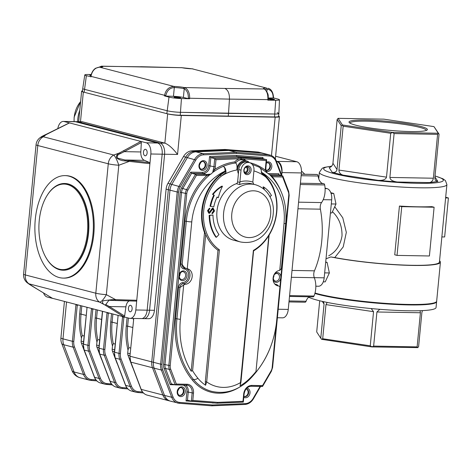 <?xml version="1.0" encoding="UTF-8"?>
<svg xmlns="http://www.w3.org/2000/svg" width="472" height="472" viewBox="0 0 472 472"><rect width="100%" height="100%" fill="white"/><g stroke="black" fill="none" stroke-linecap="round" stroke-linejoin="round"><path stroke-width="0.71" d="M334.736 206.742L342.766 217.787L346.33 232.36L343.227 246.891L334.778 257.565A64.062 7.139 5.5 0 0 402.368 264.998A64.062 7.139 5.5 0 0 439.438 262.09L446.901 184.582A64.062 7.139 -174.5 0 1 401.684 187.065A64.062 7.139 -174.5 0 1 330.536 177.496A64.062 7.139 -174.5 0 1 322.748 175.006A64.062 7.139 -174.5 0 1 319.367 172.304L322.299 168.215L324.335 167.383L331.692 166.15M431.797 206.636A64.062 7.139 -174.5 0 1 399.43 206.052L394.739 254.797L397.041 255.399L429.408 255.977L434.104 207.232L431.797 206.636M325.066 188.121L327.084 188.647A9.853 5.623 91 0 1 331.692 199.833L324.181 277.825A9.853 5.623 91 0 1 318.458 286.244L315.827 286.197M314.942 293.254A64.062 7.139 5.5 0 0 380.261 303.343A64.062 7.139 5.5 0 0 434.323 302.823M308.7 297.189A65.047 7.251 5.5 0 0 379.299 309.272A65.047 7.251 5.5 0 0 436.057 307.52L436.618 301.667A65.047 7.251 5.5 0 0 436.606 301.419M314.877 293.472A65.047 7.251 5.5 0 0 387.388 303.98A65.047 7.251 5.5 0 0 436.618 301.667M379.789 309.308L376.927 311.98L373.641 346.1L417.124 346.885L417.779 347.628L371.842 346.914L321.656 339.327L322.701 338.731L370.254 345.811L373.541 311.685L371.216 308.558M422.481 310.611L421.879 312.558L418.593 346.678L417.779 347.628M417.124 346.885L420.41 312.759L420.068 310.712M327.196 302.422L325.981 304.605L322.701 338.731M319.697 300.776L316.7 331.934L320.777 338.229L324.063 304.11L323.462 301.643M315.007 293.006A65.047 7.251 5.5 0 0 387.512 303.496A65.047 7.251 5.5 0 0 436.665 301.183L440.417 262.184A65.047 7.251 5.5 0 0 439.562 260.839M440.417 262.184A65.047 7.251 5.5 0 1 400.728 265.046A65.047 7.251 5.5 0 1 330.807 256.933L334.778 257.565M330.807 256.933L326.01 258.815M355.876 125.216A39.377 4.39 -174.5 0 1 349.209 122.537A39.377 4.39 -174.5 0 1 388.627 121.428A39.377 4.39 -174.5 0 1 427.107 130.036A39.377 4.39 -174.5 0 1 397.483 130.962A39.377 4.39 -174.5 0 1 355.876 125.216M383.913 119.162L338.129 118.342L342.418 124.974L392.498 132.425L438.281 133.251L433.986 126.62L383.913 119.162M337.161 119.398L332.937 163.271L337.014 169.566L341.238 125.7L337.161 119.398L338.129 118.342M343.162 126.195L338.937 170.067L386.497 177.147L390.722 133.275L343.162 126.195L342.283 125.104L341.238 125.7M394.108 133.57L389.884 177.437L433.367 178.221L437.591 134.349L394.108 133.57L392.498 132.425M433.986 126.62L439.054 134.142L434.83 178.015L435.326 180.322L437.845 181.443L434.936 176.947M337.014 169.566C336.518 171.861 334.913 172.781 332.199 172.315L343.002 175.118C340.336 174.186 338.979 172.498 338.937 170.067M433.367 178.221C432.93 180.611 431.679 182.074 429.603 182.593L437.845 181.443M386.497 177.147C385.795 179.472 383.063 180.546 378.296 180.369L397.336 182.015C392.615 181.372 390.132 179.844 389.884 177.437M328.724 255.753C335.928 251.995 340.365 245.369 342.023 235.87C342.147 225.899 338.955 217.846 332.435 211.704M349.899 123.086A38.391 4.277 -174.5 0 1 377.01 121.605A38.391 4.277 -174.5 0 1 419.632 127.34A38.391 4.277 -174.5 0 1 426.322 130.449M371.842 346.914L373.641 346.1M370.254 345.811L371.871 346.802M320.777 338.229L321.656 339.327M439.054 134.142L438.281 133.251M438.405 133.405L437.591 134.349M392.498 132.579L390.722 133.275M332.199 172.315L329.179 167.643C331.255 167.117 332.506 165.66 332.937 163.271M399.43 206.052L401.737 206.647L397.041 255.399M401.737 206.647L434.104 207.232M445.68 197.261L448.4 197.963L444.648 236.962L441.863 236.909M448.4 197.963L445.621 197.915M96.943 342.017A62.092 50.516 -75.5 0 1 95.202 317.969L96.571 318.122A61.106 49.713 104.5 0 0 97.751 339.545L96.943 342.017L96.648 345.097A3.941 3.21 104.5 0 0 96.89 347.05L101.462 359.098A3.941 3.21 104.5 0 0 101.84 359.823M97.751 339.545L99.651 340.035M128.012 350.071A62.092 50.516 -75.5 0 1 126.272 326.016L127.635 326.176A61.106 49.713 104.5 0 0 128.815 347.593L128.012 350.071L127.711 353.144A3.941 3.21 104.5 0 0 127.959 355.103L132.532 367.145A3.941 3.21 104.5 0 0 132.903 367.877M128.815 347.593L130.72 348.088M81.408 337.993A62.092 50.516 -75.5 0 1 79.674 313.939L81.036 314.098A61.106 49.713 104.5 0 0 82.216 335.515L81.408 337.993L81.113 341.067A3.941 3.21 104.5 0 0 81.355 343.026L85.928 355.074A3.941 3.21 104.5 0 0 86.305 355.799M82.216 335.515L84.116 336.011M112.478 346.047A62.092 50.516 -75.5 0 1 110.737 321.993L112.1 322.152A61.106 49.713 104.5 0 0 113.28 343.569L112.478 346.047L112.177 349.121A3.941 3.21 104.5 0 0 112.424 351.079L116.997 363.121A3.941 3.21 104.5 0 0 117.375 363.847M113.28 343.569L115.186 344.058M143.099 318.535A9.853 5.623 -89 0 0 143.86 318.635A9.853 5.623 -89 0 0 149.583 310.222L164.604 154.232A9.853 5.623 -89 0 0 159.996 143.045L77.886 121.77A9.853 5.623 -89 0 0 77.125 121.664L81.98 121.752A9.853 5.623 -89 0 1 82.742 121.859L164.852 143.134L167.666 113.882A9.853 1.097 5.5 0 0 181.307 115.469L177.549 154.462C172.876 148.379 168.646 144.603 164.852 143.134L159.996 143.045L77.886 121.77A9.853 5.623 -89 0 0 77.125 121.664L74.694 121.623A9.853 5.623 91 0 1 75.461 121.729A9.853 5.623 -89 0 0 74.694 121.623L63.366 121.416A9.853 5.623 91 0 1 64.127 121.522L69.496 122.915L51.306 131.995A0.985 0.437 -116.5 0 0 51.123 132.007A0.985 0.437 -116.5 0 0 51.1 132.024M271.471 155.577L275.17 117.156L181.307 115.469M275.17 117.156A9.853 1.097 5.5 0 0 279.43 116.661A9.853 1.097 5.5 0 0 278.616 116.13M82.517 90.872A9.853 1.097 5.5 0 0 81.621 91.238A9.853 1.097 5.5 0 0 83.337 92.034L167.666 113.882M276.397 161.147A11.829 6.75 91 0 1 281.79 174.534L281.979 172.581A9.853 5.623 91 0 0 277.371 161.394L276.397 161.147M281.3 175.507L275.972 161.483A10.844 8.82 104.5 0 0 269.223 156.008A0.985 0.566 -85.5 0 0 268.798 154.887A11.829 9.623 -75.5 0 1 270.161 155.117L261.281 152.816A11.829 9.623 104.5 0 0 259.924 152.586L227.262 150.031L194.228 151.406A11.829 9.623 104.5 0 0 185.738 157.099L170.191 183.885A11.829 9.623 104.5 0 0 168.327 189.714L177.201 192.01L160.627 364.16L161.99 364.319A10.844 8.82 104.5 0 0 162.663 369.7A0.985 0.378 -20.8 0 1 161.365 370.03L154.149 368.166L164.498 395.412A11.829 9.623 -75.5 0 0 170.504 401.165L179.13 403.271A0.985 0.566 -85.5 0 0 179.761 402.433L212.382 404.982L211.792 405.826L179.13 403.271A0.985 0.566 -85.5 0 1 179.077 403.259A11.829 9.623 -75.5 0 1 177.714 403.035A11.829 9.623 -75.5 0 1 171.708 397.282L161.365 370.03A11.829 9.623 -75.5 0 1 160.627 364.16L153.412 362.289A11.829 9.623 104.5 0 0 154.149 368.166A11.829 9.623 -75.5 0 1 153.412 362.289L169.991 190.145A11.829 9.623 -75.5 0 1 171.855 184.316L187.402 157.53A11.829 9.623 -75.5 0 1 195.892 151.837L228.926 150.468L261.588 153.022A11.829 9.623 -75.5 0 1 262.945 153.247A11.829 9.623 104.5 0 0 261.588 153.022L228.926 150.468L195.892 151.837A11.829 9.623 104.5 0 0 187.402 157.53L171.855 184.316A11.829 9.623 104.5 0 0 169.991 190.145L153.412 362.289L151.748 361.859A11.829 9.623 104.5 0 0 152.485 367.729L162.834 394.981A11.829 9.623 104.5 0 0 168.84 400.734A11.829 9.623 104.5 0 1 162.834 394.981L152.485 367.729A11.829 9.623 104.5 0 1 151.748 361.859L168.327 189.714L151.748 361.859L130.113 356.254A11.829 9.623 104.5 0 0 130.85 362.124L154.149 368.166L164.498 395.412A11.829 9.623 104.5 0 0 170.504 401.165A11.829 9.623 104.5 0 0 171.861 401.395M269.223 156.008L236.602 153.453L236.142 152.332L268.798 154.887L259.924 152.586A11.829 9.623 104.5 0 1 261.281 152.816L259.063 152.244A11.829 9.623 104.5 0 0 257.706 152.013L225.044 149.459L192.01 150.833A11.829 9.623 104.5 0 0 183.519 156.527L167.967 183.313A11.829 9.623 104.5 0 0 166.103 189.136L154.438 310.31A9.853 5.623 -89 0 1 148.715 318.724L143.86 318.635A9.853 5.623 -89 0 0 149.583 310.222L164.604 154.232A9.853 5.623 -89 0 0 159.996 143.045L157.565 143.004L75.461 121.729L64.127 121.522M257.706 152.013L259.924 152.586L227.262 150.031L225.044 149.459M77.668 121.676A27.594 22.449 -75.5 0 1 79.786 110.289M167.967 183.313L180.274 186.829A10.844 8.82 104.5 0 0 178.563 192.169L177.201 192.01A11.829 9.623 -75.5 0 1 179.065 186.186L194.612 159.4A11.829 9.623 -75.5 0 1 203.102 153.707L236.142 152.332L227.262 150.031L194.228 151.406A11.829 9.623 104.5 0 0 185.738 157.099L170.191 183.885A11.829 9.623 104.5 0 0 168.327 189.714L166.103 189.136M92.972 234.336A51.247 29.246 -89 0 0 65.047 175.619A51.247 29.246 -89 0 0 35.276 219.386A51.247 29.246 -89 0 0 63.207 278.102A51.247 29.246 -89 0 0 92.972 234.336M63.024 270.214L63.348 270.22A43.365 24.75 -89 0 0 88.535 233.186A43.365 24.75 -89 0 0 64.906 183.502L64.581 183.496A43.365 24.75 91 0 1 88.211 233.18A43.365 24.75 91 0 1 63.024 270.214A43.365 24.75 91 0 1 46.044 257.724L45.802 257.293A42.775 24.414 -89 0 0 70.57 267.406A42.775 24.414 -89 0 0 87.397 233.085A42.775 24.414 -89 0 0 75.042 188.9A42.775 24.414 -89 0 0 46.905 195.792A42.775 24.414 -89 0 0 45.802 257.293M108.383 307.201A0.985 0.578 -58.1 0 0 109.362 306.54L124.632 316.033L123.977 316.895L104.855 304.947C102.465 303.679 101.905 302.286 103.179 300.758L111.663 299.696L111.457 300.387L115.339 300.505L115.61 299.649L136.762 300.275L136.148 301.118L111.545 300.387M111.663 299.696L115.61 299.649L106.347 294.658A9.853 2.773 -61.7 0 1 99.633 302.127A9.853 8.018 -75.5 0 1 95.81 293.212A9.853 1.097 5.5 0 0 106.347 294.658L118.808 165.235A9.853 1.888 -110.2 0 0 113.793 155.034L119.493 152.94L140.874 141.405L141.34 142.562L124.272 151.654A0.985 0.49 -118.1 0 0 123.457 150.692M111.486 300.381L108.949 300.269L105.775 304.523L109.362 306.54L125.906 306.835A7.882 4.502 91 0 1 129.216 300.918M51.306 131.995L39.925 137.806A9.853 6.915 52.9 0 1 43.306 136.768A9.853 8.018 104.5 0 0 37.784 145.523A9.853 1.097 -174.5 0 1 36.061 144.721L23.6 274.143A9.853 1.097 5.5 0 0 25.317 274.946A9.853 8.018 104.5 0 0 29.14 283.867L99.633 302.127L104.855 304.947A0.985 0.667 -56.6 0 0 105.775 304.523M124.98 160.002L125.027 160.911C121.835 160.734 119.127 159.813 116.909 158.149C115.994 155.949 116.855 154.214 119.493 152.94A0.985 0.572 -121.3 0 1 120.307 153.648C117.64 154.651 116.684 156.126 117.439 158.073L124.98 160.002L149.476 162.563L149.913 163.684L135.83 309.974A9.853 5.623 91 0 1 130.101 318.388A9.853 5.623 91 0 1 129.34 318.287L52.421 298.292M69.071 123.127L69.496 122.915L146.237 142.798A9.853 5.623 91 0 1 150.845 153.984L149.913 163.684L125.027 160.911M40.468 137.393L40.468 137.399C41.737 136.638 40.386 137.033 46.681 134.101A0.985 0.342 -113.9 0 1 46.822 134.107L43.306 136.768L113.793 155.034A9.853 8.018 -75.5 0 0 108.271 163.784A9.853 1.097 -174.5 0 0 118.808 165.235L128.915 161.518L128.821 160.433M149.476 162.563L144.55 160.344A7.882 4.502 91 0 1 140.821 151.954L124.272 151.654L120.307 153.648M69.272 122.938L46.675 134.101A0.985 0.342 -113.9 0 0 46.592 134.207M32.066 286.05A0.985 0.437 -60.1 0 0 32.114 286.091A0.985 0.437 -60.1 0 0 32.184 286.115L52.599 298.398L47.229 297.012A9.853 5.623 91 0 1 43.495 292.911M28.833 283.967L32.184 286.115L29.14 283.867A9.853 7.794 126.5 0 1 27.547 283.011L36.161 288.475A0.985 0.531 -58.8 0 0 36.161 288.481A0.985 0.531 -58.8 0 0 36.238 288.51M36.084 288.416A0.985 0.531 -58.8 0 0 36.155 288.475L52.504 298.363M140.821 151.954L141.34 142.562M147.128 153.022A3.251 1.858 -89 0 0 145.358 149.294A3.251 1.858 -89 0 0 143.441 152.515A3.251 1.858 -89 0 0 145.24 155.801A3.251 1.858 -89 0 0 147.128 153.022M144.55 160.344L125.062 159.996M124.632 316.033L125.906 306.835M132.113 309.012A3.251 1.858 -89 0 0 130.337 305.284A3.251 1.858 -89 0 0 128.425 308.505A3.251 1.858 -89 0 0 130.219 311.786A3.251 1.858 -89 0 0 132.113 309.012M57.796 128.673A9.853 5.623 91 0 1 63.366 121.416M177.549 154.462L162.173 154.191L147.158 310.175A9.853 5.623 91 0 1 141.429 318.594A9.853 5.623 -89 0 0 147.158 310.175L162.173 154.191A9.853 5.623 -89 0 0 157.565 143.004A9.853 5.623 91 0 1 162.173 154.191L150.845 153.984M63.207 278.102L64.015 278.12A51.247 29.246 -89 0 0 94.182 227.404A51.247 29.246 -89 0 0 65.856 175.637L65.047 175.619M46.905 195.792L47.165 195.373A43.365 24.75 91 0 1 64.581 183.496M140.668 318.488A9.853 5.623 -89 0 0 141.429 318.594L143.86 318.635M146.237 142.798L157.565 143.004L75.461 121.729L82.742 121.859M273.5 97.928L277.872 99.061A9.133 1.021 5.5 0 1 279.465 99.793A9.133 1.021 5.5 0 1 275.707 100.259L267.836 100.152L267.872 99.639C268.055 94.524 266.934 91.066 264.515 89.249L263.931 88.972A8.868 0.991 -174.5 0 1 266.574 88.093L192.198 68.823A8.868 0.991 -174.5 0 1 181.867 67.708A0.985 0.655 -78.8 0 1 181.968 67.72A0.985 0.655 -78.8 0 1 182.056 67.744M140.567 66.705L181.867 67.708L101.592 66.174A0.985 0.855 91.3 0 0 100.719 67.124M273.329 97.881L273.164 97.551C273.076 92.477 271.058 89.698 267.111 89.214L267.099 89.214A7.882 0.879 5.5 0 0 264.827 89.338M268.031 88.282L269.341 88.795M264.515 89.249A0.985 0.826 -59.6 0 1 264.839 89.35C269.695 94.801 267.772 96.205 268.273 99.616L229.457 99.12C229.522 93.379 227.97 89.822 224.808 88.441L263.931 88.972A0.985 0.909 -69 0 1 264.19 89.025L264.013 88.984M264.19 89.025L264.839 89.35A0.985 0.826 -59.6 0 1 264.892 89.385M189.608 98.748L188.322 98.601L188.352 98.141C188.417 93.503 187.042 90.382 184.227 88.771L183.496 88.535A7.882 0.879 5.5 0 0 174.31 87.544L174.304 87.544C169.784 87.88 166.958 90.571 165.831 95.621L165.766 96.081L164.468 95.928L169.011 97.102A9.133 1.021 5.5 0 0 181.449 98.565L189.608 98.748L189.644 98.235L188.352 98.141M164.468 95.928L164.539 95.415C165.731 89.851 168.852 86.854 173.914 86.429L173.92 86.429A8.868 0.991 -174.5 0 1 184.251 87.538L185.148 87.827A0.985 0.726 114.1 0 0 184.227 88.771L183.39 97.468L188.322 98.601M185.148 87.827C188.239 89.65 189.738 93.12 189.644 98.235L229.457 99.12L228.519 113.386L274.816 114.017A9.853 1.097 5.5 0 0 278.869 113.51A9.853 1.097 5.5 0 0 277.152 112.719M224.808 88.441L184.251 87.538A0.985 0.655 101.2 0 0 183.496 88.535M91.19 74.523L88.535 74.487A9.133 1.021 5.5 0 0 84.783 74.942A9.133 1.021 5.5 0 0 86.37 75.691L91.108 76.735M101.592 66.174L102.188 66.275A8.868 0.991 -174.5 0 1 99.545 67.16L99.539 67.154C94.96 67.708 92.111 70.776 90.984 76.358L90.742 76.788M141.311 66.806L102.188 66.275A0.985 0.909 111 0 0 101.197 67.095M268.32 97.993L273.135 98.011M268.308 99.026A3.251 0.36 5.5 0 0 271.931 99.568A3.251 0.36 5.5 0 0 274.456 99.456A3.251 0.36 5.5 0 0 273.89 99.191A3.251 0.36 5.5 0 0 268.314 98.707M91.031 75.131A3.251 0.36 5.5 0 0 89.786 75.296A3.251 0.36 5.5 0 0 90.913 75.679M165.766 96.081L173.46 96.317A7.882 0.879 -174.5 0 1 183.39 97.468M180.021 97.503A3.251 0.36 5.5 0 0 176.41 97.02A3.251 0.36 5.5 0 0 174.115 97.144A3.251 0.36 5.5 0 0 177.319 97.816A3.251 0.36 5.5 0 0 180.593 97.769A3.251 0.36 5.5 0 0 180.021 97.503M84.783 74.942L82.748 88.524A9.853 1.097 5.5 0 0 84.464 89.326L167.1 110.743A9.853 1.097 5.5 0 0 180.528 112.318L274.816 114.017A9.853 1.097 5.5 0 0 278.869 113.516L278.586 116.442A9.853 1.097 5.5 0 1 274.533 116.938L180.245 115.245A9.853 1.097 5.5 0 1 166.822 113.663L84.181 92.252A9.853 1.097 5.5 0 1 82.464 91.456L82.748 88.529A9.853 1.097 5.5 0 0 84.464 89.326L167.1 110.743A9.853 1.097 5.5 0 0 180.528 112.318L228.519 113.386L228.236 116.313M239.882 182.446L239.652 184.552L236.325 183.691A1.971 1.605 104.5 0 0 237.617 181.862L239.882 182.446L239.894 181.862A31.541 25.659 -75.5 0 1 252.839 182.098L253.747 184.233M252.839 182.098L253.965 170.38A7.882 6.413 104.5 0 0 249.47 162.633A7.882 6.413 104.5 0 0 241.021 170.15L239.894 181.862M243.853 170.197A4.437 3.611 -75.5 0 1 249.682 166.498A4.437 3.611 -75.5 0 1 248.95 174.097A4.437 3.611 -75.5 0 1 243.853 170.197M249.47 162.633L247.251 162.055A7.882 6.413 104.5 0 0 238.802 169.572L237.617 181.862M245.281 173.082A3.451 2.808 104.5 0 0 247.989 170.392A3.451 2.808 104.5 0 0 246.927 166.728M236.325 183.691A29.565 24.054 104.5 0 0 216.831 213.002A29.565 24.054 104.5 0 0 233.823 240.23L240.478 241.959A29.565 24.054 -75.5 0 1 223.622 212.901A29.565 24.054 -75.5 0 1 255.311 184.711L251.983 183.85A29.565 24.054 104.5 0 0 239.652 184.552M244.107 170.067A3.451 2.808 104.5 0 0 246.071 173.46A3.451 2.808 104.5 0 0 249.653 170.823A3.451 2.808 104.5 0 0 247.806 166.781A3.451 2.808 104.5 0 0 244.107 170.067M269.128 235.062L255.907 372.343L268.839 235.528A45.336 36.881 104.5 0 1 253.582 250.886L240.921 382.367L240.183 385.323M240.23 385.193L253.381 250.431A44.35 36.084 104.5 0 0 265.677 176.953L261.588 173.189C261.541 169.873 260.615 167.814 258.815 167.011M253.912 170.917A54.209 44.102 104.5 0 1 265.677 176.953L265.689 176.044A45.336 36.881 -75.5 0 1 268.839 235.528M261.128 172.103L265.689 176.044M253.381 250.431A282.297 48.474 96.6 0 0 253.582 250.886M204.518 232.602L191.178 371.175L192.594 370.744L205.727 234.395A45.336 36.881 -75.5 0 1 220.3 175.224L225.522 171.466A104.843 59.838 91 0 1 225.988 172.545C225.94 169.236 225.014 167.177 223.209 166.374C224.566 167.047 225.168 168.64 225.026 171.153L225.008 171.33A45.336 36.881 104.5 0 0 204.518 232.602L205.727 234.395A45.336 36.881 104.5 0 0 217.981 250.243L205.32 381.73L206.683 381.883A43.365 35.282 104.5 0 0 240.667 382.497L240.921 382.367M220.3 175.224L221.274 176.15A44.35 36.084 104.5 0 0 219.397 249.818L206.683 381.883L205.585 385.258L205.32 381.73M225.988 172.545L221.274 176.15A54.209 44.102 104.5 0 1 236.838 169.991A8.868 7.216 -75.5 0 1 246.39 160.816A8.868 7.216 -75.5 0 1 249.34 162.598A61.106 49.713 -75.5 0 1 265.512 170.327L265.937 170.044L265.883 167.82L265.459 167.873L266.161 160.604L266.656 159.796L262.621 158.539L236.873 156.527L210.831 157.607L209.556 156.521L236.413 155.406L236.873 156.527L240.755 157.53L266.503 159.548M217.981 250.243A282.297 276.321 -116.9 0 0 219.397 249.818M246.39 160.816L243.062 159.955A8.868 7.216 104.5 0 0 242.478 159.831L240.873 159.802A8.868 7.216 104.5 0 0 235.652 162.987C236.92 163.926 237.316 166.262 236.838 169.991M284.014 223.563A3.941 0.437 -174.5 0 0 285.719 223.368L281.371 268.544L279.766 270.391L284.014 223.563A56.18 45.701 104.5 0 0 261.571 172.321M259.087 167.117L269.819 174.823C281.961 187.355 287.265 203.538 285.719 223.368M207.102 175.507L196.417 175.419L195.491 174.292L191.608 173.289L182.788 188.475L187.88 190.122A6.897 5.611 104.5 0 0 186.794 193.52L185.431 193.367A7.882 6.413 -75.5 0 1 186.676 189.478L195.491 174.292L206.352 174.487A4.649 0.519 -174.5 0 1 206.712 174.498A0.985 0.484 91.9 0 1 207.102 175.507L210.831 174.174L212.866 172.321A0.985 0.802 104.5 0 0 212.725 172.457L213.456 168.988A7.882 6.413 104.5 0 0 213.928 166.811L214.713 158.616L210.831 157.607L210.04 165.808A7.882 6.413 -75.5 0 1 202.818 173.489L191.608 173.289L190.676 172.162L202.358 172.368A6.897 5.611 104.5 0 0 208.677 165.648L209.556 156.521M202.358 172.368A0.985 0.56 91 0 0 202.818 173.489L206.712 174.498L210.595 174.109A0.985 0.802 -75.5 0 0 210.435 174.215A60.121 48.911 104.5 0 0 186.31 221.274A3.941 0.437 5.5 0 0 191.768 221.905L187.254 268.763L186.605 268.651C184.729 268.013 183.254 266.532 182.18 264.208A3.941 3.21 104.5 0 0 184.428 268.084L186.605 268.651M279.931 286.787L276.675 321.019A5.912 0.661 5.5 0 1 276.627 321.096L279.931 286.787A3.941 3.21 104.5 0 0 278.622 286.002A3.941 3.21 104.5 0 0 278.279 285.938A7.882 6.413 -75.5 0 1 277.589 285.808A7.882 6.413 -75.5 0 1 273.123 277.796A7.882 6.413 -75.5 0 1 279.501 270.421M255.907 372.343A80.299 65.325 104.5 0 0 276.627 321.096M239.977 385.878A46.634 37.937 104.5 0 0 248.962 379.193A79.16 64.398 104.5 0 0 255.712 371.877M192.594 370.744A79.16 64.398 104.5 0 0 197.915 378.278A46.634 37.937 104.5 0 0 205.585 385.258M187.254 268.763A7.882 6.413 -75.5 0 1 187.679 268.857A7.882 6.413 -75.5 0 1 192.128 277.029A7.882 6.413 -75.5 0 1 185.496 284.268L183.272 283.696A3.941 3.21 104.5 0 0 179.932 287.525L183.685 285.058L180.381 319.361A80.299 65.325 104.5 0 0 191.178 371.175M211.792 405.826L244.868 404.451A0.985 0.555 87.6 0 1 244.773 404.439L211.922 405.808M212.595 402.858L186.021 400.952L186.9 391.831A6.897 5.611 104.5 0 0 182.859 385.022M186.794 193.52L170.221 365.67A6.897 5.611 104.5 0 0 170.652 369.098L176.327 384.055L187.071 384.249A8.868 7.216 -75.5 0 1 193.508 393.152L192.812 400.421L191.42 401.2L187.413 400.173L186.021 400.952M176.327 384.055L175.295 384.887L171.248 383.86L170.215 384.692L164.162 368.75A8.868 7.216 -75.5 0 1 163.607 364.349L180.186 192.198A8.868 7.216 -75.5 0 1 181.584 187.832L190.676 172.162M268.462 173.56L278.769 173.743L278.763 174.852L269.683 174.687M236.413 155.406L262.963 157.483L262.621 158.539M270.586 175.584L271.447 175.661A4.649 0.519 -174.5 0 1 271.789 175.667L282.645 175.861L278.763 174.852M279.943 286.858L288.752 195.355A6.897 5.611 104.5 0 0 288.321 191.927L282.639 176.97L272.25 176.782L271.3 176.333M271.984 176.675A0.985 0.631 -89.9 0 0 271.447 175.661L270.385 175.389M280.451 190.045A61.106 49.713 -75.5 0 0 272.25 176.782A0.985 0.56 -89 0 0 271.789 175.667M282.639 176.97L282.645 175.861M192.812 400.421L217.751 402.374L242.98 401.324L243.682 394.055A8.868 7.216 -75.5 0 1 251.806 385.412L262.55 385.606L262.615 386.356L251.31 386.243M242.98 401.324L243.227 402.132L217.291 403.194M217.751 402.374L217.102 403.206L191.49 401.2M243.227 402.132L217.102 403.206M206.352 174.487A0.985 0.56 91 0 1 206.813 175.608A61.106 49.713 -75.5 0 0 184.947 221.114L180.811 264.055A4.926 4.012 -75.5 0 0 184.056 268.975A0.985 0.572 -83.2 0 1 184.646 268.143M240.873 159.802A0.985 0.549 83.5 0 1 240.325 158.686L215.987 159.701L215.291 166.97A8.868 7.216 -75.5 0 1 214.766 169.418L213.456 168.988M234.773 161.914A61.106 49.713 -75.5 0 0 214.766 169.418L212.866 172.321A60.121 48.911 104.5 0 1 223.209 166.374A60.121 48.911 104.5 0 1 235.652 162.987L234.773 161.914A9.853 8.018 -75.5 0 1 240.325 158.686L241.221 158.651L240.755 157.53L214.713 158.616L215.987 159.701M241.682 159.766L241.221 158.651L242.107 158.722A9.853 8.018 -75.5 0 1 245.888 160.686M242.478 159.831A0.985 0.572 98.7 0 1 242.107 158.722L266.161 160.604M266.615 171.985L265.512 170.327A8.868 7.216 -75.5 0 1 265.459 167.873M243.882 396.344L244.425 396.563A3.941 3.21 104.5 0 0 248.52 393.554A3.941 3.21 104.5 0 0 246.402 388.934L246.166 388.887A3.941 3.21 -75.5 0 1 247.959 393.43A3.941 3.21 -75.5 0 1 244.16 396.48M273.937 275.123A3.941 3.21 -75.5 0 1 273.158 278.108M267.913 162.692A3.941 3.21 -75.5 0 1 269.748 167.2A3.941 3.21 -75.5 0 1 265.984 170.298L266.202 170.38A3.941 3.21 104.5 0 0 270.297 167.371A3.941 3.21 104.5 0 0 268.185 162.746L266.35 162.999M203.178 161.53A3.941 3.21 -75.5 0 1 205.007 166.061A3.941 3.21 -75.5 0 1 201.208 169.129M180.068 273.435A3.941 3.21 -75.5 0 1 179.295 276.421M181.395 387.713A3.941 3.21 -75.5 0 1 183.23 392.244A3.941 3.21 -75.5 0 1 179.431 395.318M238.401 173.72A7.882 6.413 104.5 0 1 237.693 169.283A7.882 6.413 104.5 0 1 246.142 161.766L247.251 162.055A7.882 6.413 104.5 0 0 238.802 169.572L241.021 170.15M244.407 171.991A2.466 2.006 104.5 0 0 244.655 172.073A2.466 2.006 104.5 0 0 247.298 169.725A2.466 2.006 104.5 0 0 245.894 167.306A2.466 2.006 104.5 0 0 245.635 167.259M212.536 213.202L214.194 210.954L212.972 208.648L209.468 213.35L208.099 210.842L209.946 208.394L208.435 210.848L209.509 212.949L213.255 208.282L214.53 210.96L212.5 213.609L211.946 213.462L211.981 213.061L212.536 213.202L212.5 213.609M208.795 212.783L209.19 212.866M212.607 208.535L212.972 208.648M214.194 210.954L213.639 210.807L211.981 213.061M213.639 210.807L212.418 208.506M209.946 208.394L209.391 208.246L207.544 210.701L208.766 213.191M210.99 210.895L210.435 210.748L208.954 212.807M210.435 210.748L212.465 208.105L213.019 208.246M212.76 208.152L212.465 208.105M270.403 197.603A37.453 30.468 104.5 0 0 270.055 196.311L271.488 195.573A30.273 24.627 104.5 0 0 263.671 187.018L263.116 186.877A45.996 37.418 104.5 0 1 263.683 188.971M264.338 189.526A45.996 37.418 104.5 0 0 263.671 187.018M222.471 186.281A45.996 37.418 104.5 0 0 218.3 197.744L217.096 197.013A33.512 27.264 104.5 0 0 213.763 206.937L210.04 206.258A37.453 30.468 104.5 0 1 213.769 195.166L213.037 194.523A30.273 24.627 104.5 0 1 222.471 186.281L221.917 186.133A30.273 24.627 104.5 0 0 212.483 194.381M210.6 206.406A37.453 30.468 104.5 0 1 214.323 195.308L213.037 194.523M218.3 197.744L217.026 197.16M214.323 195.308L213.769 195.166M216.418 237.274L218.973 234.554A33.512 27.264 104.5 0 1 212.984 215.014L209.727 215.433A37.453 30.468 104.5 0 0 216.418 237.274L215.863 237.127A37.453 30.468 104.5 0 1 209.173 215.291L209.727 215.433M212.984 215.014L209.173 215.291M185.496 284.268A3.941 3.21 104.5 0 0 183.685 285.058M225.008 171.33L225.522 171.466M323.633 183.632L300.41 183.219L323.615 183.632A1.971 1.127 91 0 1 323.633 183.632A1.971 1.127 91 0 1 324.671 184.947A15.771 8.997 91 0 1 321.55 202.582A5.912 3.375 -89 0 0 320.382 209.173A67.018 38.25 91 0 1 314.44 270.834A5.912 3.375 -89 0 0 314.317 277.701A15.771 8.997 91 0 1 313.968 296.05A1.971 1.127 91 0 1 313.042 296.858L289.507 296.434M301.478 171.088A67.018 38.25 91 0 1 304.711 174.233M275.618 156.262L296.788 161.743A9.853 5.623 91 0 1 301.401 172.935L288.256 309.42A9.853 5.623 91 0 1 282.533 317.839L277.388 317.744M301.278 174.174L316.405 174.445A15.771 8.997 91 0 1 317.16 174.51A1.971 1.127 91 0 1 318.134 176.015L301.13 175.708M323.385 183.632A9.953 5.682 91 0 1 322.736 183.525A9.953 5.682 91 0 1 318.134 176.015M309.302 296.788A9.953 5.682 -89 0 0 306.074 301.248A1.971 1.127 91 0 1 305.077 302.222L288.976 301.933M325.674 262.349L327.096 262.379L325.704 262.013M324.659 272.869L329.362 272.952L327.096 262.379M323.255 281.831L325.22 281.867L329.362 272.952M331.055 193.402L333.733 193.449L330.801 192.688M331.297 203.939L335.999 204.022L333.733 193.449M330.429 212.913L331.857 212.943L335.999 204.022M314.299 277.648L324.181 277.825M323.202 199.68L331.692 199.833M376.927 311.98L420.41 312.759M325.981 304.605L373.541 311.685M322.299 301.384L324.063 304.11M435.025 176.015A60.121 6.702 -174.5 0 1 415.679 183.278A60.121 6.702 -174.5 0 1 334.152 173.655A60.121 6.702 -174.5 0 1 331.604 166.256M397.336 182.015L429.603 182.593M343.002 175.118L378.296 180.369M325.096 188.611L327.084 188.647M96.89 347.05L98.925 347.581M96.648 345.097L99.102 345.734M127.959 355.103L129.995 355.628M127.711 353.144L130.172 353.782M81.355 343.026L83.391 343.551M81.113 341.067L83.568 341.704M112.424 351.079L114.46 351.605M112.177 349.121L114.637 349.758M128.419 318.045L127.635 326.176L132.703 327.485M126.272 326.016L127.074 317.697M125.18 317.208L123.882 317.184L120.378 353.534A10.844 8.82 104.5 0 0 121.056 358.921L131.405 386.173A10.844 8.82 104.5 0 0 138.154 391.648L142.544 391.996M112.885 314.022L112.1 322.152L117.168 323.462M110.737 321.993L111.54 313.673M109.646 313.184L108.348 313.16L104.849 349.51A10.844 8.82 104.5 0 0 105.521 354.897L115.87 382.143A10.844 8.82 104.5 0 0 122.62 387.624L127.009 387.966M97.35 309.998L96.571 318.122L101.633 319.438M95.202 317.969L96.005 309.65M94.111 309.154L92.813 309.136L89.314 345.486A10.844 8.82 104.5 0 0 89.987 350.867L100.335 378.119A10.844 8.82 104.5 0 0 107.085 383.6L111.475 383.942M81.815 305.974L81.036 314.098L86.099 315.414M79.674 313.939L80.47 305.62M78.576 305.13L77.278 305.107L73.779 341.462A10.844 8.82 104.5 0 0 74.452 346.843L84.801 374.095A10.844 8.82 104.5 0 0 91.55 379.577L95.946 379.919M133.423 318.452A1.971 1.127 -89 0 1 133.611 319.898L129.942 356.171L130.673 362A0.985 0.378 159.2 0 0 130.85 362.124L141.193 389.376L171.708 397.282A0.985 0.378 -20.8 0 0 173.012 396.952A10.844 8.82 104.5 0 0 179.761 402.433M147.199 395.129C144.314 394.297 142.255 392.338 141.022 389.252A0.985 0.378 -20.8 0 0 141.193 389.376A11.829 9.623 104.5 0 0 147.199 395.129L170.504 401.165M138.154 391.648A0.985 0.566 94.5 0 1 137.523 392.492L143.394 392.946L137.582 392.486M122.62 387.624A0.985 0.566 -85.5 0 1 121.988 388.462L120.572 388.226A11.829 9.623 -75.5 0 0 121.929 388.456A0.985 0.566 -85.5 0 0 121.988 388.462L127.859 388.922L122.047 388.462M112.318 384.892L106.513 384.438M91.55 379.577A0.985 0.566 -85.5 0 1 90.919 380.414L89.503 380.178A11.829 9.623 -75.5 0 0 90.866 380.402A0.985 0.566 -85.5 0 0 90.919 380.414L96.79 380.874L90.978 380.414M236.602 153.453L203.603 154.828A0.985 0.555 87.6 0 0 203.102 153.707L192.01 150.833M203.603 154.828A10.844 8.82 104.5 0 0 195.821 160.043L183.519 156.527M66.534 302.009L62.982 338.861L72.417 341.303L75.915 304.947A1.971 1.127 -89 0 1 75.998 304.464M87.013 307.827L83.509 344.176A11.829 9.623 104.5 0 0 84.246 350.053A0.985 0.378 -20.8 0 1 84.075 349.923L83.337 344.1L87.013 307.827A1.971 1.127 -89 0 0 87.019 307.319M83.337 344.1L87.951 345.327L91.45 308.977L92.813 309.136A0.985 0.56 91 0 1 92.872 308.836M91.533 308.487A1.971 1.127 -89 0 0 91.45 308.977M102.595 311.355L99.043 348.2L103.48 349.351L106.985 313.001L108.348 313.16A0.985 0.56 91 0 1 108.407 312.859M107.067 312.511A1.971 1.127 -89 0 0 106.985 313.001M118.077 315.874L114.578 352.23A11.829 9.623 104.5 0 0 115.315 358.101A0.985 0.378 -20.8 0 1 115.144 357.977L114.407 352.147L118.077 315.874A1.971 1.127 -89 0 0 118.088 315.373M114.407 352.147L119.015 353.38L122.519 317.025L123.882 317.184A0.985 0.56 91 0 1 123.935 316.883M122.602 316.541A1.971 1.127 -89 0 0 122.519 317.025M100.601 383.052A11.829 9.623 104.5 0 1 94.595 377.299L99.031 378.45L88.689 351.203L84.246 350.053L94.595 377.299A0.985 0.378 159.2 0 1 94.418 377.175C95.651 380.267 97.71 382.226 100.601 383.052L105.038 384.202A11.829 9.623 -75.5 0 1 99.031 378.45A0.985 0.378 -20.8 0 0 100.335 378.119M75.915 304.947L77.278 305.107A0.985 0.56 91 0 1 77.337 304.812M73.779 341.462L72.417 341.303A11.829 9.623 -75.5 0 0 73.154 347.174A0.985 0.378 159.2 0 0 74.452 346.843M64.428 301.466L60.923 337.899A11.829 1.316 5.5 0 0 62.982 338.861A11.829 9.623 104.5 0 0 63.72 344.731L74.069 371.983A11.829 9.623 104.5 0 0 80.075 377.736L89.503 380.178A11.829 9.623 -75.5 0 1 83.497 374.426A0.985 0.378 -20.8 0 0 84.801 374.095M83.497 374.426L73.154 347.174L63.72 344.731A11.829 4.513 -20.8 0 1 61.637 343.232L71.98 370.485A11.829 4.513 -20.8 0 0 74.069 371.983L83.497 374.426M109.952 381.199L99.61 353.953A0.985 0.378 -20.8 0 0 99.781 354.077L110.129 381.329A11.829 9.623 104.5 0 0 116.136 387.075C113.245 386.249 111.185 384.291 109.952 381.199A0.985 0.378 -20.8 0 0 110.129 381.329L114.566 382.479A0.985 0.378 -20.8 0 0 115.87 382.143M99.61 353.953L99.043 348.2A11.829 9.623 104.5 0 0 99.781 354.077L104.218 355.227A0.985 0.378 -20.8 0 0 105.521 354.897M89.987 350.867A0.985 0.378 -20.8 0 1 88.689 351.203A11.829 9.623 -75.5 0 1 87.951 345.327L89.314 345.486M112.324 384.898L105.038 384.202A11.829 9.623 -75.5 0 0 106.395 384.426A0.985 0.566 -85.5 0 0 106.454 384.438A0.985 0.566 -85.5 0 0 107.085 383.6M120.378 353.534L119.015 353.38A11.829 9.623 -75.5 0 0 119.752 359.251L115.315 358.101L125.664 385.353A11.829 9.623 104.5 0 0 131.664 391.099C128.779 390.273 126.72 388.314 125.487 385.229A0.985 0.378 -20.8 0 0 125.664 385.353L130.101 386.503L119.752 359.251A0.985 0.378 -20.8 0 0 121.056 358.921M116.136 387.075L120.572 388.226A11.829 9.623 -75.5 0 1 114.566 382.479L104.218 355.227A11.829 9.623 -75.5 0 1 103.48 349.351L104.849 349.51M133.611 319.898L129.942 356.171M131.405 386.173A0.985 0.378 159.2 0 1 130.101 386.503A11.829 9.623 -75.5 0 0 136.107 392.25L137.523 392.492A0.985 0.566 94.5 0 1 137.464 392.48A11.829 9.623 -75.5 0 1 136.107 392.25L131.664 391.099M281.79 174.534L281.477 174.528M135.83 309.974L154.438 310.31M132.933 318.441A0.985 0.802 104.5 0 0 133.192 318.612L133.44 319.821M83.337 92.034L80.482 121.723M108.271 163.784L37.784 145.523L25.317 274.946L95.81 293.212L108.271 163.784M267.099 89.214A0.985 0.625 90.2 0 0 266.574 88.093L192.198 68.823A0.985 0.496 -88.2 0 0 192.139 68.812L192.139 68.812A0.985 0.496 -88.2 0 0 192.075 68.818M192.21 68.823A0.985 0.496 -88.2 0 0 192.151 68.812A0.985 0.496 -88.2 0 0 192.145 68.812A0.985 0.496 -88.2 0 0 192.139 68.812L180.959 67.602M273.5 97.964L273.53 97.462L273.164 97.551M266.586 88.093A0.985 0.625 90.3 0 1 267.111 89.214L266.875 91.627M99.539 67.154A0.985 0.625 -89.9 0 0 99.45 67.148A0.985 0.625 -89.8 0 1 99.545 67.16L173.92 86.429A0.985 0.496 91.8 0 1 174.31 87.544A0.985 0.496 91.7 0 0 173.914 86.429M90.913 76.865L90.984 76.358L165.831 95.621M101.999 67.03L99.456 67.148A0.985 0.625 -89.9 0 0 99.445 67.148A0.985 0.625 -89.9 0 0 99.344 67.16M90.813 76.287C91.957 70.487 95.126 68.452 95.952 68.115L99.45 67.148A0.985 0.625 -89.8 0 0 99.427 67.148M173.46 96.317L174.304 87.544M181.449 98.565L180.245 115.245M86.37 75.691L84.181 92.252M169.011 97.102L166.822 113.663M275.707 100.259L274.533 116.938M80.623 101.58A24.149 19.647 104.5 0 0 74.216 117.209A24.149 19.647 104.5 0 0 74.128 121.611M231.805 213.851A23.653 19.246 104.5 0 0 258.981 234.637A23.653 19.246 104.5 0 0 262.886 194.11A23.653 19.246 104.5 0 0 231.805 213.851M225.026 171.153A56.18 45.701 104.5 0 0 191.768 221.905M184.947 221.114L186.31 221.274L182.18 264.208L180.811 264.055M248.962 379.193A5.912 2.077 46.2 0 1 248.726 380.296C264.757 364.39 274.073 344.631 276.675 321.019M197.915 378.278A5.912 2.956 140.7 0 1 193.502 379.482A49.277 40.09 104.5 0 0 211.615 391.335C225.15 394.356 237.522 390.674 248.726 380.296M180.381 319.361A5.912 0.661 -174.5 0 1 176.923 318.765A81.803 66.552 104.5 0 0 193.502 379.482A0.985 0.49 -39.3 0 0 192.34 380.054A82.789 67.354 -75.5 0 1 175.56 318.606L178.569 287.371A4.926 4.012 -75.5 0 1 182.747 282.58A6.897 5.611 104.5 0 0 188.593 275.872A6.897 5.611 104.5 0 0 184.056 268.975M178.569 287.371L179.932 287.525L176.923 318.765L175.56 318.606M275.972 161.483A0.985 0.378 -20.8 0 0 276.338 160.993C275.111 157.902 273.046 155.943 270.161 155.117M195.821 160.043L180.274 186.829M178.563 192.169L161.99 364.319M162.663 369.7L173.012 396.952M212.382 404.982L245.381 403.613A10.844 8.82 104.5 0 0 253.163 398.392L253.458 398.746L260.615 386.421M253.163 398.392L260.113 386.415M245.381 403.613A0.985 0.555 87.6 0 1 244.868 404.451C248.443 404.174 251.305 402.268 253.458 398.746M211.733 405.814L179.189 403.271M214.034 402.97L212.571 403.029M185.537 385.069A7.882 6.413 -75.5 0 1 188.263 391.99L187.472 400.185M193.508 393.152L186.9 391.831M174.823 384.774L170.215 384.692M181.584 187.832L182.788 188.475A7.882 6.413 104.5 0 0 181.549 192.358L164.97 364.508A7.882 6.413 104.5 0 0 165.465 368.42L171.33 383.872M170.652 369.098A0.985 0.378 159.2 0 1 169.348 369.428L165.465 368.42A0.985 0.378 -20.8 0 0 164.162 368.75M170.221 365.67L163.607 364.349M175.212 384.875L169.348 369.428A7.882 6.413 -75.5 0 1 168.858 365.511L185.431 193.367L180.186 192.198M278.769 173.743L279.241 174.976M262.963 157.483L262.857 158.604M215.291 166.97L208.677 165.648M288.321 191.927A0.985 0.378 -20.8 0 0 288.687 191.437L282.846 176.044M274.822 284.067A6.897 5.611 104.5 0 0 275.666 284.25A4.926 4.012 -75.5 0 1 278.179 285.885M275.683 284.876A0.985 0.572 96.8 0 1 275.666 284.25M288.752 195.355L289.177 195.308L288.687 191.437M262.55 385.606L271.087 370.903A6.897 5.611 104.5 0 0 272.173 367.505L272.604 367.452L289.177 195.308M272.173 367.505L276.439 323.202M271.087 370.903L271.388 371.252L272.604 367.452M238.684 387.671A50.262 40.893 -75.5 0 1 192.34 380.054M251.806 385.412A0.985 0.56 91 0 1 251.234 386.255A0.985 0.56 91 0 1 251.157 386.243M243.682 394.055L244.107 394.008C245.021 389.176 247.399 386.592 251.234 386.255L262.444 386.456M186.275 268.562A7.882 6.413 -75.5 0 1 189.815 276.975A7.882 6.413 -75.5 0 1 183.272 283.696A0.985 0.549 85.3 0 1 182.747 282.58M191.361 401.188L192.145 392.993A7.882 6.413 104.5 0 0 187.649 385.246A7.882 6.413 104.5 0 0 186.57 385.081M187.071 384.249A0.985 0.56 91 0 1 186.499 385.087A0.985 0.56 91 0 1 186.422 385.081L175.383 384.881M196.417 175.419L187.88 190.122M208.099 210.842L207.544 210.701M274.787 273.477A4.926 4.012 -75.5 0 1 279.04 273.14A4.926 4.012 -75.5 0 1 280.84 277.53A4.926 4.012 -75.5 0 1 277.447 282.167A4.926 4.012 -75.5 0 1 273.105 279.961M178.882 275.695A4.926 4.012 -75.5 0 1 185.36 271.583A4.926 4.012 -75.5 0 1 184.546 280.026A4.926 4.012 -75.5 0 1 178.882 275.695M246.933 388.061A4.926 4.012 -75.5 0 1 249.717 394.332A4.926 4.012 -75.5 0 1 243.794 397.253M266.42 162.285A4.926 4.012 -75.5 0 1 271.819 166.221A4.926 4.012 -75.5 0 1 266.42 171.454M198.966 165.471A4.926 4.012 -75.5 0 1 205.444 161.359A4.926 4.012 -75.5 0 1 204.63 169.802A4.926 4.012 -75.5 0 1 198.966 165.471M177.189 391.654A4.926 4.012 -75.5 0 1 183.667 387.541A4.926 4.012 -75.5 0 1 182.853 395.984A4.926 4.012 -75.5 0 1 177.189 391.654M278.279 285.938L276.922 285.584M179.69 395.4A3.941 3.21 104.5 0 0 183.785 392.391A3.941 3.21 104.5 0 0 181.667 387.766C180.221 386.999 178.87 388.279 177.614 391.607C177.667 393.908 178.363 395.17 179.69 395.4M185.608 275.683A3.941 3.21 104.5 0 0 183.36 271.807C181.921 271.022 180.57 272.303 179.307 275.648C179.36 277.943 180.05 279.212 181.384 279.442A3.941 3.21 104.5 0 0 185.608 275.683M201.473 169.218A3.941 3.21 104.5 0 0 205.562 166.203A3.941 3.21 104.5 0 0 203.45 161.583C201.998 160.81 200.647 162.091 199.396 165.424C199.45 167.719 200.14 168.988 201.473 169.218M273.158 277.542L273.701 279.914L275.247 281.129A3.941 3.21 104.5 0 0 279.477 277.371A3.941 3.21 104.5 0 0 277.229 273.495L275.913 273.53L274.462 274.456L273.654 275.618M324.671 184.947L300.286 184.511M289.584 295.614L313.968 296.05M314.44 270.834L292.009 270.432M314.317 277.701L291.348 277.288M320.382 209.173L297.95 208.772M321.55 202.582L298.581 202.169M288.256 309.42L278.209 309.243M301.401 172.935L281.979 172.581M296.788 161.743L277.371 161.394M301.272 174.227L317.16 174.51M289.07 300.941L306.074 301.248M318.742 178.782L319.367 172.304M435.031 175.926L442.913 178.782L445.426 180.587L446.901 184.582M84.075 349.923L94.418 377.175M102.418 311.308L98.872 348.124M115.144 357.977L125.487 385.229M130.673 362L141.022 389.252M275.353 159.017L279.43 116.661M86.836 307.744L86.836 307.272M117.906 315.797L117.906 315.32M78.688 121.693L81.621 91.238M71.98 370.485A11.829 11.829 0 0 0 80.075 377.736M60.923 337.899A11.829 11.829 0 0 0 61.637 343.232M109.032 300.269L111.463 300.387M115.339 300.505L136.148 301.118M23.6 274.143A9.853 9.853 0 0 0 27.547 283.011M39.925 137.806A9.853 9.853 0 0 0 36.061 144.721M130.101 318.388L141.429 318.594M192.163 68.812L192.977 68.888M273.524 97.462C273.099 92.087 271.258 89.025 268.002 88.282M268.279 99.616L268.243 100.105M99.108 67.154L101.569 66.174M279.465 99.793L278.869 113.51M74.063 121.611L74.145 117.174L80.635 101.48M240.478 241.959C250.142 243.7 258.178 241.015 264.591 233.911C270.084 227.722 272.999 220.383 273.347 211.898C274.073 202.134 268.621 188.558 255.311 184.711M259.222 167.171L252.243 164.38M276.338 160.993L281.914 175.667M271.388 371.252L262.615 386.356M244.107 394.008L243.334 402.032M217.161 403.212L191.42 401.2M175.295 384.887L187.649 385.246M266.656 159.796L265.883 167.82M265.937 170.044L266.892 172.209M209.267 213.32L208.712 213.179M213.255 208.282L212.701 208.14M278.622 286.002L276.775 285.525"/></g></svg>
